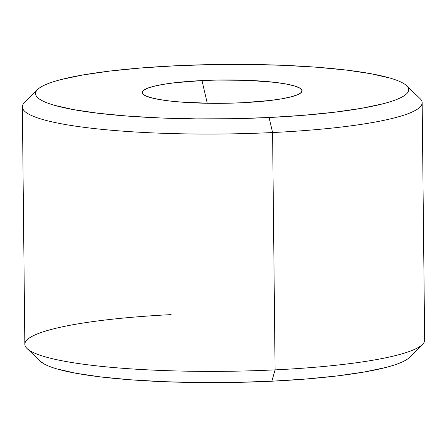 <?xml version="1.0" encoding="UTF-8"?>
<svg xmlns="http://www.w3.org/2000/svg" width="447" height="447" viewBox="0 0 447 447"><rect width="100%" height="100%" fill="white"/><g stroke="black" fill="none" stroke-linecap="round" stroke-linejoin="round"><path stroke-width="0.67" d="M27.066 348.531L40.381 361.293A186.589 27.211 -0.6 0 0 271.854 381.202L275.073 369.865A199.921 29.156 179.4 0 1 27.066 348.531A199.921 29.156 179.4 0 1 171.14 314.621M37.537 89.573L24.49 102.609A199.921 29.156 -0.6 0 0 272.586 132.541A199.921 29.156 179.4 0 1 22.35 106.934L24.836 344.257A199.921 29.156 -0.6 0 0 275.073 369.865L272.586 132.541L269.094 117.511A186.589 27.211 179.4 0 1 37.537 89.573A186.589 27.211 179.4 0 1 175.146 65.798L140.822 67.989L109.621 71.095L82.745 74.99L61.222 79.521C55.02 81.13 49.908 82.796 45.885 84.522C41.862 86.254 39.006 88.009 37.319 89.797C35.631 91.585 35.14 93.367 35.855 95.144C36.565 96.921 38.464 98.658 41.549 100.357C44.633 102.056 48.846 103.682 54.182 105.235L73.269 109.588L98.077 113.253L127.652 116.091L160.853 117.986L196.412 118.874L232.96 118.712L269.094 117.511L303.418 115.315L334.619 112.214L361.494 108.319L383.018 103.782C389.22 102.179 394.332 100.514 398.355 98.781C402.378 97.055 405.233 95.295 406.921 93.507C408.608 91.719 409.094 89.942 408.385 88.165C407.675 86.388 405.775 84.651 402.691 82.952C399.607 81.253 395.394 79.627 390.058 78.074L370.971 73.716L346.162 70.05L316.588 67.218L283.381 65.318L247.822 64.435L211.275 64.597L175.146 65.798A186.589 27.211 179.4 0 1 406.619 85.707A186.589 27.211 179.4 0 1 269.094 117.511L272.586 132.541A199.921 29.156 -0.6 0 0 419.934 98.469L406.619 85.707M201.988 80.572A79.968 11.661 179.4 0 1 301.228 92.546A79.968 11.661 179.4 0 1 242.252 102.737A79.968 11.661 179.4 0 1 143.046 94.2A79.968 11.661 179.4 0 1 201.988 80.572L207.263 103.268L201.988 80.572L217.471 80.058L248.376 80.365L275.279 82.393L285.912 83.969L294.092 85.835L299.507 87.925L301.948 90.16L301.317 92.451L297.646 94.708L291.075 96.854L281.85 98.798L270.334 100.463L242.252 102.737L226.763 103.251L211.101 103.318L181.633 102.128L168.96 100.91L158.327 99.34L150.147 97.474L144.733 95.384L142.291 93.149L142.917 90.858L146.588 88.595L153.165 86.455L162.39 84.511L173.905 82.84L201.988 80.572M422.164 102.743A199.921 29.156 179.4 0 1 272.586 132.541L275.073 369.865A199.921 29.156 -0.6 0 0 424.65 340.066L422.164 102.743M422.51 344.391A199.921 29.156 179.4 0 1 275.073 369.865L271.854 381.202A186.589 27.211 -0.6 0 0 409.463 357.427L422.51 344.391M409.681 357.203C407.994 358.991 405.138 360.746 401.115 362.478C397.092 364.204 391.98 365.869 385.778 367.479L364.255 372.01L337.379 375.905L306.178 379.011L271.854 381.202L235.725 382.403L199.178 382.565L163.619 381.682L130.412 379.782L100.838 376.95L76.029 373.284L56.942 368.926C51.606 367.373 47.393 365.747 44.309 364.048L40.247 361.165"/></g></svg>
